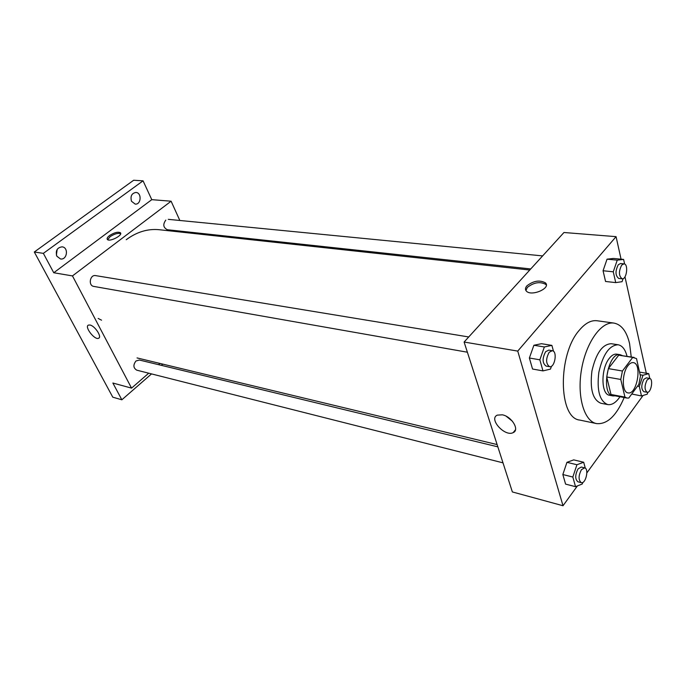 <?xml version="1.0" encoding="UTF-8"?>
<svg xmlns="http://www.w3.org/2000/svg" width="686" height="686" viewBox="0 0 686 686"><rect width="100%" height="100%" fill="white"/><g stroke="black" fill="none" stroke-linecap="round" stroke-linejoin="round"><path stroke-width="1.03" d="M627.964 365.698C629.731 363.409 631.506 362.388 633.281 362.628C642.448 363.46 636.925 395.205 628.016 392.889C621.799 392.435 621.713 373.304 627.964 365.698M620.77 379.461L624.955 397.1L627.03 398.06L628.779 398.043L638.855 384.366L640.458 376.142L636.505 358.589L632.732 357.415L622.425 371.015L620.77 379.461L606.716 376.983L611.003 394.484L624.955 397.1M632.732 357.415L618.721 355.177L608.362 368.614L622.425 371.015M618.721 355.177L634.096 357.423M627.03 398.06L613.095 395.445L611.003 394.484M606.716 376.983L608.362 368.614M622.185 355.52L620.178 354.705C607.942 351.584 600.439 394.724 613.01 395.925L615.179 395.831M613.01 395.925L609.562 395.273C600.919 394.622 600.696 368.536 609.374 358.264C611.818 355.194 614.27 353.822 616.723 354.156L620.178 354.705M627.03 356.291C625.28 349.448 622.305 345.607 618.12 344.766C609.348 345.238 602.934 354.388 598.861 372.232C596.666 390.394 599.615 401.181 607.71 404.577C611.938 405.203 616.037 402.588 619.99 396.74M618.12 344.766L611.243 343.712C602.437 344.166 595.997 353.273 591.932 371.023C589.763 389.108 592.747 399.852 600.885 403.248L607.71 404.577M631.24 356.969L629.577 343.566C626.652 331.372 621.465 324.555 614.004 323.097C601.528 321.031 586.187 342.177 581.565 369.222C576.78 396.242 584.086 421.315 596.528 423.588C607.144 424.583 616.362 415.896 624.183 397.528M596.528 423.588L579.764 420.072C558.353 418.306 557.538 354.465 579.37 330.163C585.278 323.175 591.169 320.028 597.043 320.748L614.004 323.097M631.746 394.021L641.479 395.951L647.224 394.184L647.85 392.238M585.295 468.186L583.683 462.253L573.728 459.877L566.945 462.33L562.837 474.532L565.59 484.11L575.537 486.674L582.268 483.999L582.8 482.404M621.062 259.179L616.071 236.653L517.741 351.095L563.009 505.745L577.389 485.937M586.864 472.886L643.056 395.47M646.306 373.244L624.972 276.844M624.62 264.033L623.6 259.419L613.438 258.459L607.041 259.171L603.063 270.747L605.558 281.474L615.728 282.606L622.065 281.689L623.094 278.653M553.499 351.309L551.887 345.384L541.451 343.703L533.888 345.264L529.378 358.006L532.542 369.025L542.96 370.894L550.481 369.102L551.484 366.204M563.009 505.745L512.365 491.939L464.105 342.04L563.961 232.503L616.071 236.653M464.105 342.04L517.741 351.095M502.332 414.816C511.705 416.462 519.911 430.019 513.179 432.617C504.93 437.145 488.321 418.863 497.299 415.124L502.332 414.816M526.908 285.839C533.545 280.745 539.736 279.759 545.473 282.889C551.235 288.291 531.084 296.849 526.308 291.027C525.03 289.526 525.227 287.803 526.908 285.839M525.905 290.504L527.345 287.408C533.974 282.315 540.156 281.337 545.893 284.476L546.313 285.024M512.485 421.307L506.259 416.282M126.241 239.714C136.823 231.894 147.85 228.567 159.332 229.733L529.755 270.018M468.727 336.963L95.62 275.618C89.917 274.409 88.014 285.676 93.793 286.414L467.38 352.21M530.741 268.938L167.333 229.724C163.234 227.606 162.728 224.399 165.798 220.112M502.992 462.844L136.754 370.166C133.264 367.996 133.007 364.935 135.982 360.982L139.395 360.03L497.847 446.843M185.323 232.554L184.894 231.619M179.843 220.48L171.106 201.204L72.467 275.909L131.558 388.122L148.725 373.193M158.535 364.669L159.941 363.434M43.364 253.357L34.3 252.002L133.65 180.255L143.057 180.83L43.364 253.357L53.757 272.754L72.467 275.909M171.106 201.204L151.778 199.66L143.057 180.83M34.3 252.002L112.778 397.177L121.851 399.792L151.546 373.904M131.558 388.122L112.864 383.028L121.851 399.792M89.96 325.018C94.934 325.799 102.265 337.083 98.595 338.258C94.728 340.428 84.086 326.665 88.434 325.087L89.96 325.018M151.778 199.66L53.757 272.754M109.537 235.564C114.313 232.528 117.932 231.585 120.393 232.743C123.206 235.178 109.537 242.269 107.376 239.474C106.69 238.539 107.41 237.236 109.537 235.564M107.676 239.706L110.094 236.696C114.433 233.866 117.949 232.846 120.659 233.643M98.167 318.441L101.545 320.19M129.217 387.487L126.267 386.681M161.356 365.346L162.771 364.12M131.506 201.272C130.194 196.222 131.652 193.281 135.897 192.449C141.968 192.629 141.213 204.882 135.185 204.094L131.506 201.272M56.852 256.23C55.343 250.673 57.109 247.543 62.16 246.84C68.9 247.492 67.134 260.243 60.488 258.948L56.852 256.23M56.389 255.081L57.17 249.387M551.887 345.384L544.358 346.962L539.848 359.807L542.96 370.894M549.546 366.684L546.039 366.067C542.266 363.1 542.137 358.315 545.662 351.686L548.766 350.126L552.281 350.7C557.684 351.215 554.811 367.988 549.546 366.684C545.782 363.717 545.662 358.915 549.177 352.27L552.281 350.7M533.888 345.264L544.358 346.962M529.378 358.006L539.848 359.807M583.683 462.253L576.943 464.739L572.827 477.036L575.537 486.674M581.265 482.652L577.921 481.804C574.954 479.188 575.005 474.875 578.075 468.847L581.265 467.046L584.618 467.861C589.248 468.615 585.741 484.136 581.265 482.652C578.307 480.037 578.367 475.707 581.436 469.67L584.618 467.861M566.945 462.33L576.943 464.739M562.837 474.532L572.827 477.036M623.6 259.419L617.254 260.148L613.267 271.81L615.728 282.606M622.142 278.808L618.729 278.439C615.273 275.635 615.128 271.073 618.275 264.745L620.564 263.518L623.994 263.853C628.642 263.964 626.704 279.648 622.142 278.808C618.703 276.004 618.558 271.424 621.705 265.079L623.994 263.853M607.041 259.171L617.254 260.148M603.063 270.747L613.267 271.81M649.796 378.475L648.733 373.656L642.988 375.259L639.326 386.475L641.479 395.951M647.138 392.281L643.88 391.689C641.093 389.211 641.101 385.078 643.888 379.298L646.315 377.857L649.573 378.415C653.647 378.792 651.091 393.327 647.138 392.281C644.36 389.802 644.368 385.661 647.155 379.864L649.573 378.415M639.549 372.104L648.733 373.656M640.158 374.77L642.988 375.259M637.534 386.149L639.326 386.475M545.893 284.476L545.473 282.889M515.478 429.77L513.179 432.617M137.037 357.921L497.11 444.571M168.284 219.349L542.626 255.904M120.659 233.283L120.393 232.743M99.161 337.795L98.595 338.258"/></g></svg>
